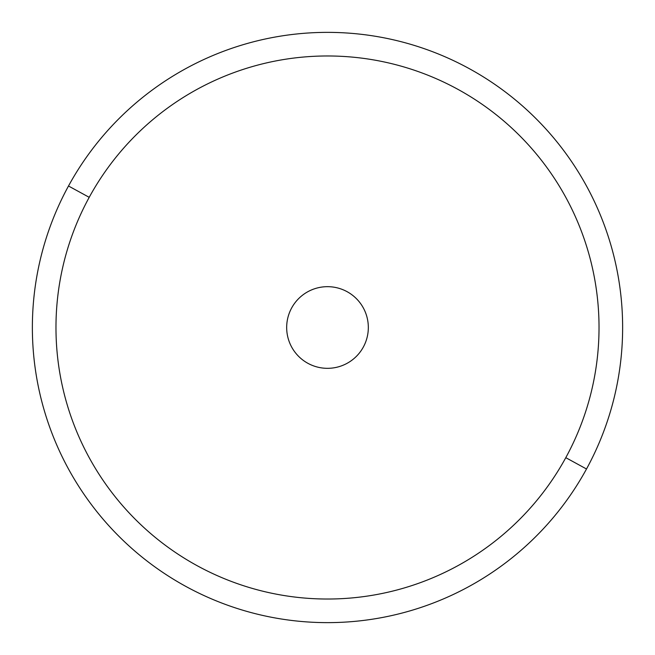 <?xml version="1.0" encoding="UTF-8"?>
<svg xmlns="http://www.w3.org/2000/svg" width="655" height="655" viewBox="0 0 655 655"><rect width="100%" height="100%" fill="white"/><g stroke="black" fill="none" stroke-linecap="round" stroke-linejoin="round"><path stroke-width="0.98" d="M68.497 186.004A295.135 295.135 0 0 0 186.004 586.503A295.135 295.135 0 0 0 586.503 468.996A295.135 295.135 0 0 0 468.996 68.497A295.135 295.135 0 0 0 68.497 186.004L89.211 197.327A271.522 271.522 0 0 0 197.327 565.789A271.522 271.522 0 0 0 565.789 457.673L586.503 468.996A295.135 295.135 0 0 1 186.004 586.503A295.135 295.135 0 0 1 68.497 186.004A295.135 295.135 0 0 1 468.996 68.497A295.135 295.135 0 0 1 586.503 468.996L565.789 457.673A271.522 271.522 0 0 0 457.673 89.211A271.522 271.522 0 0 0 89.211 197.327L68.497 186.004M565.789 457.673A271.522 271.522 0 0 1 197.327 565.789A271.522 271.522 0 0 1 89.211 197.327A271.522 271.522 0 0 1 457.673 89.211A271.522 271.522 0 0 1 565.789 457.673M291.671 307.924A40.831 40.831 0 0 0 307.924 363.328A40.831 40.831 0 0 0 363.328 347.076A40.831 40.831 0 0 0 347.076 291.671A40.831 40.831 0 0 0 291.671 307.924A40.831 40.831 0 0 1 347.076 291.671A40.831 40.831 0 0 1 363.328 347.076A40.831 40.831 0 0 1 307.924 363.328A40.831 40.831 0 0 1 291.671 307.924"/></g></svg>

